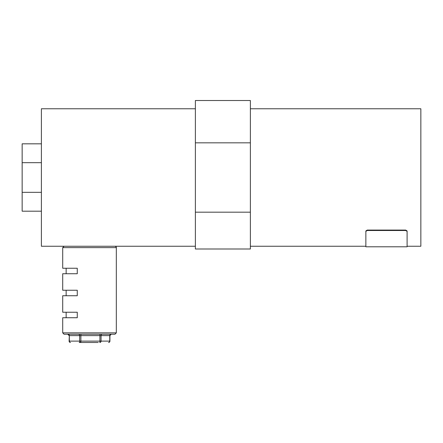 <?xml version="1.0" encoding="UTF-8"?>
<svg xmlns="http://www.w3.org/2000/svg" width="443" height="443" viewBox="0 0 443 443"><rect width="100%" height="100%" fill="white"/><g stroke="black" fill="none" stroke-linecap="round" stroke-linejoin="round"><path stroke-width="0.66" d="M195.38 108.762L41.398 108.762L41.398 246.247L107.61 246.247M250.373 108.762L420.85 108.762L420.85 246.247L407.1 246.247L407.1 246.795L407.1 231.379L405.727 230.504L405.727 230.083L407.1 230.958L407.1 231.379M250.373 142.834L195.38 142.834L195.38 100.517L250.373 100.517L250.373 212.175L195.38 212.175L195.38 248.999L250.373 248.999L250.373 212.175M195.38 142.834L195.38 212.175M41.398 192.328L22.15 192.328L22.15 211.189L41.398 211.189M41.398 143.82L22.15 143.82L22.15 192.328M41.398 162.681L22.15 162.681M64.08 246.247L114.953 246.247C116.038 246.64 116.498 247.1 116.326 247.62L62.707 247.62L64.08 246.247M116.326 332.859L114.953 334.238L64.08 334.238L62.707 332.859L116.326 332.859L116.326 247.62M79.552 334.238L78.5 334.238A1.373 1.157 90 0 1 79.657 335.611L80.881 335.611L80.881 341.11L79.657 341.11L79.657 335.611L69.335 335.611L69.335 341.11L79.657 341.11A1.373 1.157 -90 0 0 80.809 342.483L80.881 341.11L99.908 341.11L99.908 335.611L80.881 335.611L80.947 334.238M62.707 247.62L62.707 268.242L77.265 268.242L77.265 273.741L62.707 273.741L62.707 290.243L77.265 290.243L77.265 295.741L62.707 295.741L62.707 312.237L77.265 312.237L77.265 317.736L62.707 317.736L62.707 332.859M98.224 342.483L79.197 342.483M99.836 342.483L99.908 341.11L109.764 341.11L109.764 335.611L101.059 335.611L101.059 341.11A1.373 1.224 -90 0 1 99.836 342.483M70.487 342.483A1.373 1.157 -90 0 1 69.335 341.11L69.114 341.11A1.373 1.373 0 0 0 70.487 342.483M367.23 230.504L365.857 231.379L365.857 246.795L365.857 230.958L367.23 230.083L367.23 230.504L405.727 230.504M367.23 230.083L405.727 230.083M407.1 246.247L407.1 230.958M365.857 231.379L365.857 230.958M109.919 341.11L109.764 341.11A1.373 1.224 -90 0 1 108.546 342.483A1.373 1.373 0 0 0 109.919 341.11L109.919 335.611L111.293 334.238M110.988 334.238A1.373 1.224 90 0 0 109.764 335.611L109.919 335.611M99.974 334.238L99.908 335.611L101.059 335.611A1.373 1.224 90 0 1 102.283 334.238M69.114 341.11L69.335 335.611A1.373 1.157 90 0 0 68.178 334.238M195.38 246.247L105.251 246.247M365.857 246.247L250.373 246.247M69.114 335.611L67.74 334.238M66.145 268.242L66.145 273.741M66.145 295.741L66.145 290.243M66.145 317.736L66.145 312.237M365.857 246.795L407.1 246.795"/></g></svg>
